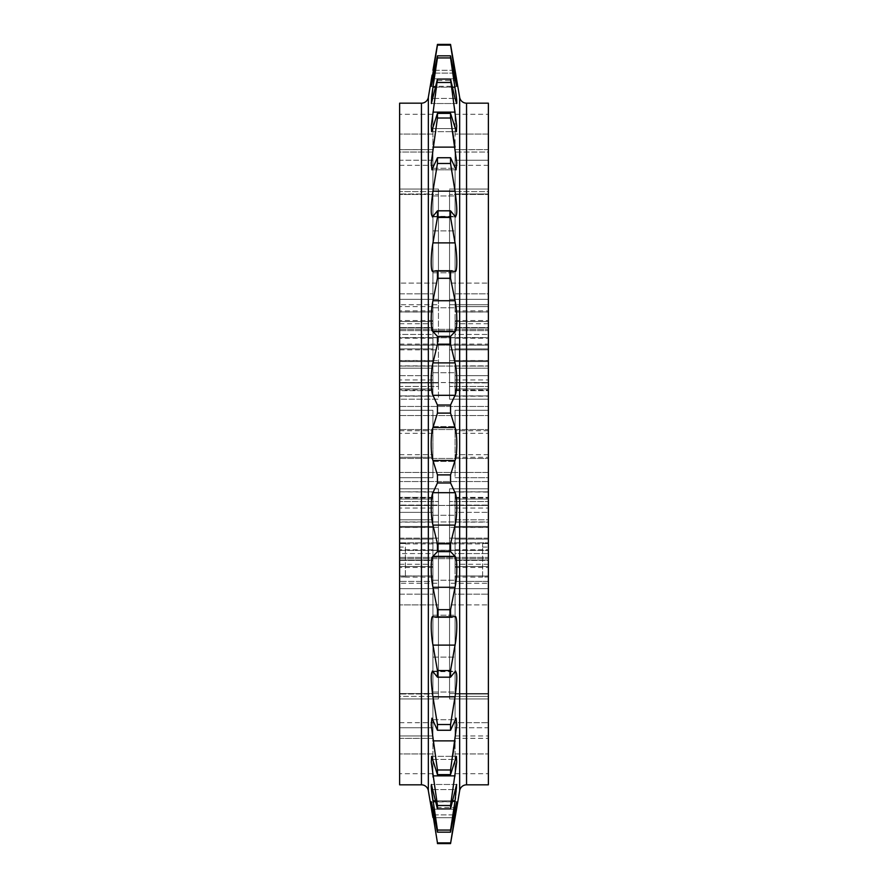 <?xml version="1.0" encoding="UTF-8"?>
<svg xmlns="http://www.w3.org/2000/svg" width="888" height="888" viewBox="0 0 888 888"><rect width="100%" height="100%" fill="white"/><g stroke="black" fill="none" stroke-linecap="round" stroke-linejoin="round"><path stroke-width="0.67" stroke-dasharray="4.44 3.33" d="M399.622 499.644L399.622 488.822L438.45 488.822L438.45 501.542L438.45 488.822L399.622 488.822L399.622 698.945L399.622 693.539L399.622 698.945L399.622 696.414L438.45 696.414L438.45 698.945L438.45 696.414L399.622 696.414L399.622 488.822L438.45 488.822L438.45 505.061L438.45 488.822L399.622 488.822L399.622 538.161L399.622 527.328L438.45 527.328L438.45 538.161L438.45 527.328L399.622 527.328L399.622 499.644M399.622 604.906L399.622 588.655L438.45 588.655L438.45 698.945L438.45 693.539L399.622 693.539L438.45 693.539L438.45 588.655L399.622 588.655L399.622 583.238L399.622 588.655L438.45 588.655L438.45 583.238L438.45 588.655L399.622 588.655L399.622 693.539L399.622 604.906L438.45 604.906L399.622 604.906M399.622 386.458L399.622 399.178L438.45 399.178L438.45 382.939L438.45 399.178L399.622 399.178L438.45 399.178L399.622 399.178L399.622 189.055L399.622 191.586L438.45 191.586L438.45 189.055L438.45 194.461L438.45 189.055L438.45 191.586L399.622 191.586L399.622 386.458L438.45 386.458L438.45 191.586L438.45 386.458L399.622 386.458M438.45 299.345L399.622 299.345L399.622 283.094L399.622 299.345L438.45 299.345L438.45 304.762L438.45 299.345L399.622 299.345L399.622 304.762L399.622 299.345L438.45 299.345L438.45 283.094L438.45 299.345M438.45 349.839L438.45 304.762L399.622 304.762L438.45 304.762L438.45 349.839L399.622 349.839L399.622 304.762L399.622 360.672L399.622 349.839L438.45 349.839M399.622 194.461L399.622 189.055L399.622 194.461L438.45 194.461L399.622 194.461L399.622 283.094L399.622 194.461M438.45 283.094L438.45 194.461L438.45 283.094L399.622 283.094L438.45 283.094M438.45 382.939L438.45 360.672L399.622 360.672L438.45 360.672L438.45 382.939L399.622 382.939L399.622 360.672L399.622 382.939L438.45 382.939M438.45 501.542L438.45 696.414L438.45 501.542L399.622 501.542L438.45 501.542M438.45 538.161L438.45 583.238L399.622 583.238L438.45 583.238L438.45 538.161L399.622 538.161L399.622 583.238L399.622 538.161L438.45 538.161M438.45 505.061L438.45 527.328L438.45 505.061L399.622 505.061L438.45 505.061M449.55 488.822L488.378 488.822L488.378 538.161L488.378 527.328L449.55 527.328L449.55 538.161L449.55 527.328L488.378 527.328L488.378 488.822L449.55 488.822L449.55 505.061L449.55 488.822L488.378 488.822L488.378 698.945L488.378 696.414L449.55 696.414L449.55 698.945L449.55 693.539L449.55 698.945L449.55 696.414L488.378 696.414L488.378 488.822L449.55 488.822L449.55 501.542L449.55 488.822M449.55 599.489L449.55 588.655L488.378 588.655L488.378 604.906L488.378 588.655L449.55 588.655L449.55 583.238L449.55 588.655L488.378 588.655L488.378 583.238L488.378 588.655L449.55 588.655L449.55 693.539L488.378 693.539L488.378 698.945L488.378 693.539L449.55 693.539L449.55 599.489M488.378 388.356L488.378 399.178L449.55 399.178L449.55 382.939L449.55 399.178L449.55 386.458L449.55 399.178L488.378 399.178L449.55 399.178L488.378 399.178L488.378 388.356M449.55 288.511L449.55 299.345L488.378 299.345L488.378 304.762L488.378 283.094L488.378 299.345L449.55 299.345L488.378 299.345L449.55 299.345L449.55 304.762L449.55 288.511M449.55 360.672L449.55 349.839L449.55 360.672L488.378 360.672L488.378 304.762L449.55 304.762L488.378 304.762L488.378 360.672L449.55 360.672L449.55 382.939L449.55 360.672M488.378 191.586L488.378 194.461L488.378 189.055L488.378 191.586L449.55 191.586L449.55 189.055L449.55 191.586L488.378 191.586L488.378 386.458L488.378 191.586M449.55 194.461L449.55 189.055L449.55 194.461L488.378 194.461L449.55 194.461L449.55 283.094L449.55 194.461M449.55 386.458L449.55 191.586L449.55 386.458L488.378 386.458L449.55 386.458M449.55 349.839L449.55 304.762L449.55 349.839L488.378 349.839L449.55 349.839M488.378 382.939L488.378 360.672L488.378 382.939L449.55 382.939L488.378 382.939M449.55 501.542L449.55 696.414L449.55 501.542L488.378 501.542L449.55 501.542M449.55 505.061L449.55 527.328L449.55 505.061L488.378 505.061L449.55 505.061M449.55 538.161L449.55 583.238L488.378 583.238L449.55 583.238L449.55 538.161L488.378 538.161L488.378 583.238L488.378 538.161L449.55 538.161M405.394 547.075L405.394 577.122L405.394 547.075L399.622 547.075L399.622 543.545L399.622 577L399.622 547.075L405.394 547.075M405.394 543.545L399.622 543.545L399.622 542.834L399.622 550.405L399.622 542.834L399.622 543.545L405.394 543.545M405.394 577L399.622 577L405.394 577M482.606 543.545L482.606 547.075L482.606 543.545L488.378 543.545L488.378 547.075L488.378 542.834L488.378 550.405L488.378 542.834L488.378 543.545L482.606 543.545M482.606 577L482.606 547.075L482.606 577.122L488.378 577L488.378 547.075L488.378 577L482.606 577M432.911 388.977L432.911 348.895L399.622 348.895L399.622 320.546L399.622 321.534L432.911 321.534L399.622 321.534L399.622 320.546L399.622 327.883L432.911 327.883L399.622 327.883L399.622 348.895L399.622 320.546L399.622 321.534L432.911 321.534L432.911 320.546L432.911 321.534L399.622 321.534L399.622 320.546L399.622 327.883L432.911 327.883L432.911 348.895L432.911 327.883L399.622 327.883L399.622 361.605L432.911 361.605L432.911 382.628L399.622 382.628L432.911 382.628L432.911 389.965L432.911 388.977L399.622 388.977L399.622 389.965L399.622 348.895L399.622 361.605L432.911 361.605L432.911 348.895L399.622 348.895L399.622 389.965L399.622 388.977L432.911 388.977L432.911 389.965L432.911 361.605L432.911 382.628L399.622 382.628L432.911 382.628L432.911 389.965L432.911 388.977L399.622 388.977L399.622 361.605L432.911 361.605L432.911 355.256L432.911 372.727L432.911 337.784L432.911 361.605L399.622 361.605L399.622 389.965L399.622 388.977L432.911 388.977M432.911 348.895L432.911 372.727L432.911 337.784L432.911 355.256L432.911 348.895L399.622 348.895L432.911 348.895L432.911 320.546L432.911 348.895M432.911 566.466L432.911 526.395L399.622 526.395L399.622 498.035L399.622 499.023L432.911 499.023L399.622 499.023L399.622 498.035L399.622 505.372L432.911 505.372L399.622 505.372L399.622 526.395L399.622 498.035L399.622 499.023L432.911 499.023L432.911 498.035L432.911 499.023L399.622 499.023L399.622 498.035L399.622 505.372L432.911 505.372L432.911 526.395L432.911 505.372L399.622 505.372L399.622 539.105L432.911 539.105L432.911 560.117L399.622 560.117L432.911 560.117L432.911 567.454L432.911 566.466L399.622 566.466L399.622 567.454L399.622 526.395L399.622 539.105L432.911 539.105L432.911 526.395L399.622 526.395L399.622 567.454L399.622 566.466L432.911 566.466L432.911 567.454L432.911 539.105L432.911 560.117L399.622 560.117L432.911 560.117L432.911 567.454L432.911 566.466L399.622 566.466L399.622 539.105L432.911 539.105L432.911 532.745L432.911 550.216L432.911 515.273L432.911 539.105L399.622 539.105L399.622 567.454L399.622 566.466L432.911 566.466M432.911 526.395L432.911 550.216L432.911 515.273L432.911 532.745L432.911 526.395L399.622 526.395L432.911 526.395L432.911 498.035L432.911 526.395M399.622 334.443L399.622 152.048L399.622 193.984L432.911 193.984L432.911 165.323L432.911 193.984L399.622 193.984L399.622 338.217L399.622 323.731L399.622 334.443L432.911 334.443L432.911 338.217L432.911 149.606L432.911 165.323L432.911 149.606L432.911 160.251L399.622 160.251L399.622 149.606L399.622 160.251L432.911 160.251L432.911 334.443L399.622 334.443M432.911 327.561L432.911 193.984L432.911 327.561L399.622 327.561L432.911 327.561M399.622 152.048L399.622 149.606L399.622 152.048L432.911 152.048L399.622 152.048M399.622 293.839L399.622 160.251L399.622 323.731L399.622 293.839L432.911 293.839L399.622 293.839M432.911 290.287L432.911 307.759L432.911 290.287M432.911 213.431L432.911 230.902L432.911 213.431M399.622 784.826L399.622 415.54L399.622 477.722L432.911 477.722L399.622 477.722L399.622 410.278L432.911 410.278L399.622 410.278L399.622 430.713L399.622 410.278L432.911 410.278L432.911 433.289L432.911 410.278L432.911 430.713L432.911 410.278L399.622 410.278L399.622 457.287L399.622 103.175M432.911 457.287L432.911 426.529L432.911 477.722L432.911 457.287L399.622 457.287L432.911 457.287M432.911 456.421L432.911 426.529L432.911 456.421M399.622 553.557L399.622 735.952L399.622 694.016L432.911 694.016L432.911 722.677L432.911 694.016L399.622 694.016L399.622 549.783L399.622 564.269L399.622 553.557L432.911 553.557L432.911 549.783L432.911 564.269L432.911 553.557L399.622 553.557M432.911 560.439L432.911 694.016L432.911 560.439L399.622 560.439L432.911 560.439M432.911 735.952L432.911 722.677L432.911 738.394L432.911 735.952L399.622 735.952L399.622 738.394L399.622 727.749L399.622 738.394L399.622 735.952L432.911 735.952M432.911 727.749L432.911 738.394L432.911 727.749L399.622 727.749L432.911 727.749L432.911 564.269L432.911 727.749M399.622 594.161L399.622 727.749L399.622 564.269L399.622 594.161L432.911 594.161L399.622 594.161M432.911 597.713L432.911 615.184L432.911 597.713M432.911 674.569L432.911 692.041L432.911 674.569M432.911 497.358L432.911 519.791L432.911 512.354L399.622 512.354L399.622 492.107L399.622 497.358L432.911 497.358L432.911 492.107L399.622 491.819L399.622 527.528L399.622 497.358L432.911 497.358L432.911 512.354L399.622 512.354L399.622 519.791L432.911 519.791L432.911 527.528L432.911 497.358M399.622 502.641L399.622 527.528L399.622 519.791L432.911 519.791L432.911 527.528L432.911 491.819L399.622 491.819L399.622 502.641M432.911 576.057L432.911 577.122L432.911 575.968L399.622 575.968L399.622 753.934L399.622 575.968L399.622 577L399.622 576.057L432.911 576.057M432.911 581.385L432.911 753.934L432.911 581.385L399.622 581.385L432.911 581.385M432.911 753.934L432.911 773.714L432.911 753.934L399.622 753.934L399.622 773.714L399.622 753.934L432.911 753.934M432.911 375.646L432.911 396.181L432.911 375.646L399.622 375.646L399.622 396.181L399.622 360.473L399.622 375.646L399.622 368.209L432.911 368.209L399.622 368.209L399.622 360.473L399.622 396.181L399.622 390.642L432.911 390.642L432.911 360.473L432.911 396.181L399.622 395.893L432.911 395.893L432.911 390.642L399.622 390.642L399.622 375.646L432.911 375.646M432.911 149.661L432.911 306.615L432.911 134.066L432.911 149.661L399.622 149.661L399.622 312.032L399.622 134.066L399.622 149.661L432.911 149.661M432.911 134.066L432.911 114.286L432.911 134.066L399.622 134.066L399.622 114.286L399.622 134.066L432.911 134.066M432.911 311.943L432.911 306.615L432.911 312.032L432.911 310.878L432.911 311.943L399.622 311.943L432.911 311.943M399.622 477.722L432.911 477.722L399.622 477.722M455.089 519.791L488.378 519.791L488.378 491.819L488.378 527.528L488.378 519.791L455.089 519.791L455.089 491.819L488.378 492.107L488.378 497.358L455.089 497.358L455.089 527.528L455.089 491.819L455.089 497.358L455.089 492.107L488.378 491.819L488.378 527.528L488.378 497.358L455.089 497.358L455.089 512.354L488.378 512.354L455.089 512.354L455.089 519.791M488.378 576.057L488.378 581.385L488.378 575.968L488.378 577L488.378 576.057L455.089 575.968L455.089 577.122L455.089 576.057L488.378 576.057M455.089 581.385L455.089 753.934L455.089 581.385L488.378 581.385L488.378 773.714L488.378 581.385L455.089 581.385M488.378 604.906L488.378 693.539L488.378 604.906L449.55 604.906L488.378 604.906M488.378 375.646L488.378 395.893L488.378 390.642L455.089 390.642L455.089 395.893L488.378 395.893L488.378 360.473L488.378 368.209L455.089 368.209L455.089 375.646L455.089 360.473L455.089 396.181L488.378 395.893L488.378 360.473L488.378 368.209L455.089 368.209L455.089 360.473L455.089 396.181L455.089 375.646L488.378 375.646L488.378 390.642L455.089 390.642L455.089 375.646L488.378 375.646M488.378 306.615L488.378 149.661L488.378 306.615L455.089 306.615L455.089 312.032L455.089 134.066L455.089 306.615L488.378 306.615M455.089 311.943L455.089 310.878L455.089 311.943L488.378 311.943L488.378 310.878L488.378 311.943L455.089 311.943M488.378 134.066L488.378 114.286L488.378 134.066L455.089 134.066L455.089 114.286L455.089 134.066L488.378 134.066M488.378 283.094L488.378 194.461L488.378 283.094L449.55 283.094L488.378 283.094M455.089 753.934L455.089 773.714L455.089 753.934L488.378 753.934L455.089 753.934M455.089 388.977L488.378 388.977L488.378 389.965L488.378 382.628L455.089 382.628L488.378 382.628L488.378 389.965L488.378 388.977L455.089 388.977L455.089 382.628L455.089 389.965L455.089 388.977L488.378 388.977L488.378 389.965L488.378 348.895L488.378 361.605L455.089 361.605L455.089 348.895L488.378 348.895L488.378 327.883L455.089 327.883L488.378 327.883L488.378 320.546L488.378 361.605L455.089 361.605L455.089 337.784L455.089 382.628L488.378 382.628L455.089 382.628L455.089 389.965L455.089 361.605L488.378 361.605L488.378 389.965L488.378 388.977L455.089 388.977L455.089 389.965L455.089 388.977M455.089 321.534L488.378 321.534L488.378 320.546L488.378 321.534L455.089 321.534L455.089 327.883L455.089 320.546L455.089 321.534L488.378 321.534L488.378 320.546L488.378 327.883L455.089 327.883L455.089 348.895L488.378 348.895L488.378 320.546L488.378 321.534L455.089 321.534L455.089 327.883L488.378 327.883L488.378 348.895L455.089 348.895L455.089 321.534M455.089 566.466L488.378 566.466L488.378 567.454L488.378 560.117L455.089 560.117L488.378 560.117L488.378 567.454L488.378 566.466L455.089 566.466L455.089 560.117L455.089 567.454L455.089 566.466L488.378 566.466L488.378 567.454L488.378 526.395L488.378 539.105L455.089 539.105L455.089 526.395L488.378 526.395L488.378 505.372L455.089 505.372L488.378 505.372L488.378 498.035L488.378 539.105L455.089 539.105L455.089 515.273L455.089 560.117L488.378 560.117L455.089 560.117L455.089 567.454L455.089 539.105L488.378 539.105L488.378 567.454L488.378 566.466L455.089 566.466L455.089 567.454L455.089 566.466M455.089 499.023L488.378 499.023L488.378 498.035L488.378 499.023L455.089 499.023L455.089 505.372L455.089 498.035L455.089 499.023L488.378 499.023L488.378 498.035L488.378 505.372L455.089 505.372L455.089 526.395L488.378 526.395L488.378 498.035L488.378 499.023L455.089 499.023L455.089 505.372L488.378 505.372L488.378 526.395L455.089 526.395L455.089 499.023M455.089 348.895L455.089 372.727L455.089 355.256L455.089 361.605L488.378 361.605L488.378 348.895L455.089 348.895L455.089 327.883L455.089 348.895M488.378 361.605L488.378 382.628L488.378 361.605M455.089 526.395L455.089 550.216L455.089 532.745L455.089 539.105L488.378 539.105L488.378 526.395L455.089 526.395L455.089 505.372L455.089 526.395M488.378 560.117L488.378 539.105L488.378 560.117M488.378 334.443L488.378 323.731L488.378 334.443L455.089 334.443L455.089 338.217L455.089 293.839L455.089 334.443L488.378 334.443M455.089 327.561L455.089 165.323L455.089 193.984L488.378 193.984L488.378 165.323L488.378 193.984L455.089 193.984L455.089 327.561L488.378 327.561L488.378 193.984L488.378 327.561L455.089 327.561M488.378 152.048L488.378 165.323L488.378 152.048L455.089 152.048L455.089 149.606L455.089 165.323L455.089 152.048L488.378 152.048M455.089 160.251L455.089 149.606L455.089 160.251L488.378 160.251L455.089 160.251L455.089 293.839L455.089 160.251M488.378 293.839L488.378 160.251L488.378 293.839L455.089 293.839L488.378 293.839M488.378 431.579L488.378 410.278L455.089 410.278L455.089 433.289L455.089 410.278L488.378 410.278L488.378 430.713L488.378 410.278L455.089 410.278L455.089 430.713L455.089 410.278L488.378 410.278L488.378 454.712L488.378 431.579M488.378 784.826L488.378 415.54L488.378 477.722L455.089 477.722L455.089 426.529L455.089 477.722L488.378 477.722L455.089 477.722L455.089 426.529L455.089 477.722L488.378 477.722L488.378 103.175M488.378 456.421L488.378 477.722L488.378 456.421M488.378 553.557L488.378 738.394L488.378 727.749L455.089 727.749L455.089 738.394L455.089 727.749L488.378 727.749L488.378 553.557L455.089 553.557L455.089 549.783L455.089 594.161L455.089 553.557L488.378 553.557M455.089 560.439L455.089 722.677L455.089 694.016L488.378 694.016L488.378 738.394L488.378 694.016L455.089 694.016L455.089 560.439L488.378 560.439L488.378 694.016L488.378 560.439L455.089 560.439M455.089 722.677L455.089 735.952L455.089 722.677L488.378 722.677L455.089 722.677M455.089 594.161L455.089 727.749L455.089 594.161L488.378 594.161L455.089 594.161M455.089 597.713L455.089 580.241L455.089 597.713M455.089 674.569L455.089 657.098L455.089 674.569M455.089 290.287L455.089 307.759L455.089 290.287M455.089 213.431L455.089 195.959L455.089 213.431M488.378 337.595L488.378 366.056L488.378 329.326L488.378 337.595L399.622 337.595L399.622 345.166L399.622 329.326L399.622 366.056L399.622 329.326L399.622 337.595L488.378 337.595M488.378 382.562L488.378 415.54L488.378 382.562L399.622 382.562L399.622 366.056L399.622 415.54L399.622 382.562L488.378 382.562M399.622 472.46L399.622 481.529L399.622 472.46L488.378 472.46L488.378 481.529L488.378 472.46L399.622 472.46M399.622 481.529L399.622 505.439L399.622 481.529L488.378 481.529L488.378 505.439L488.378 481.529L399.622 481.529M488.378 521.944L488.378 558.674L488.378 521.944L399.622 521.944L399.622 505.439L399.622 558.674L399.622 521.944L488.378 521.944M399.622 415.54L488.378 415.54L399.622 415.54M399.622 345.032L399.622 344.078L399.622 345.032L488.378 345.032L488.378 344.078L488.378 345.032L399.622 345.032M455.133 70.796L455.733 74.259M455.788 74.592L456.232 77.101M456.365 77.9L456.676 79.665M456.698 79.754L456.832 80.497L431.168 80.497M432.123 75.08L431.679 77.645M455.045 70.274L432.956 70.274L455.045 70.274L450.549 44.4L437.451 44.4L437.451 45.11L450.549 45.11L456.177 80.497M437.451 45.11L432.956 73.094L455.045 73.094M431.69 81.407L431.224 86.291L432.956 78.81L455.045 78.81L456.698 84.427M431.823 80.497L432.956 73.094M455.045 78.81L450.549 55.833L437.451 55.833L432.956 78.81L455.045 78.81M432.889 87.579L437.451 57.931L450.549 57.931L455.511 90.287M456.632 103.53L431.368 103.53L432.956 98.435L455.045 98.435L456.787 103.152M455.045 98.435L450.549 79.065L437.451 79.065L432.956 98.435L455.045 98.435M452.625 131.657L450.549 118.026L437.451 118.026L437.451 113.387L431.601 131.657L431.313 125.896L437.451 82.495L450.549 82.495L453.724 103.53M437.451 113.387L450.549 113.387L455.045 128.56L432.956 128.56L455.045 128.56L456.399 131.657L456.687 125.841L455.045 112.143M437.451 217.449L432.956 242.89C430.602 255.045 430.613 272.76 432.956 271.384L455.045 271.384C457.376 273.138 457.387 254.579 455.045 242.89L450.549 217.449L437.451 217.449L437.451 210.811L432.956 216.372L455.677 216.894L432.956 216.372C430.613 216.661 430.613 208.269 432.956 191.175L437.451 163.481L450.549 163.481L451.559 169.83M454.689 189.055L455.045 191.175C457.376 208.203 457.376 216.605 455.045 216.372L450.549 210.811L437.451 210.811M437.451 118.026L432.956 147.131L455.045 147.131L456.754 162.804L456.077 169.83L450.549 157.742L437.451 157.742L431.923 169.83L431.235 162.948L432.956 147.131M432.956 271.384L452.147 270.762L450.549 270.951L450.549 278.299L455.045 300.721C457.387 310.711 457.376 330.847 455.045 331.635L450.549 336.363L437.451 336.363L432.956 331.635C430.613 330.436 430.602 311.189 432.956 300.721L455.045 300.721M455.045 271.384L452.147 270.762M432.956 300.721L437.451 278.299L450.549 278.299M432.956 362.903L437.451 344.189L450.549 344.189L455.045 362.903C457.387 370.884 457.376 392.008 455.045 395.304L450.549 405.028L437.451 405.028L432.956 395.304C430.613 391.553 430.602 371.373 432.956 362.903L455.045 362.903M432.956 427.55L437.451 413.109L450.549 413.109L455.045 427.55C456.177 431.069 456.765 436.552 456.832 444C456.765 451.47 456.166 456.954 455.045 460.45L450.549 474.891L437.451 474.891L432.956 460.45C431.801 456.776 431.213 451.293 431.168 444C431.213 436.73 431.801 431.246 432.956 427.55L455.045 427.55M432.956 492.696L437.451 482.972L450.549 482.972L455.045 492.696C456.377 495.626 456.954 501.487 456.776 510.311L455.045 525.097L450.549 543.811L437.451 543.811L432.956 525.097L431.224 510.311C431.046 501.554 431.624 495.682 432.956 492.696L455.045 492.696M432.956 556.365L437.451 551.637L450.549 551.637L455.045 556.365C456.576 558.274 457.098 564.357 456.632 574.603L455.045 587.279L450.549 609.701L437.451 609.701L432.956 587.279L431.368 574.603C430.88 564.491 431.401 558.408 432.956 556.365L455.045 556.365M432.634 773.714L431.268 761.371L431.601 756.343L437.451 774.614L450.549 774.614L456.399 756.343L456.71 761.749L455.222 774.68L450.549 805.505L437.451 805.505L433.178 777.344M432.956 740.87L431.18 723.476L431.923 718.17L437.451 730.258L450.549 730.258L456.077 718.17L456.809 723.554L455.045 740.87L432.956 740.87L437.451 769.974L450.549 769.974L452.625 756.343M437.451 730.258L437.451 724.519L431.923 689.443C430.68 676.212 431.024 670.274 432.956 671.628L437.451 677.189L450.549 677.189L455.045 671.628C456.965 670.274 457.309 676.212 456.077 689.443L454.689 698.945M432.956 671.628L455.045 671.628M451.559 718.17L450.549 724.519L437.451 724.519M432.956 616.616L435.853 617.238L455.045 616.616C456.776 617.093 457.22 623.198 456.399 634.92L450.549 670.551L437.451 670.551L431.601 634.92C430.769 623.21 431.224 617.116 432.956 616.616L455.045 616.616M437.451 808.935L450.549 808.935L456.632 784.47L431.368 784.47L432.956 789.565L455.045 789.565L432.956 789.565L437.451 808.935L437.451 805.505M455.511 797.713L455.722 796.225M455.788 795.77L456.332 791.608M456.332 791.519L456.698 788.045M456.698 787.978L456.798 784.925M431.18 785.836L431.368 784.47L456.632 784.47M455.045 800.821L450.549 830.069L437.451 830.069L432.956 800.821L455.045 800.821M437.451 832.167L450.549 832.167L456.776 801.698L431.224 801.698L432.956 809.19L455.045 809.19L432.956 809.19L437.451 830.069M431.823 807.503L432.956 814.907L455.045 814.907L456.332 806.482M456.332 806.415L456.832 802.008M431.18 802.064L456.776 801.698M455.045 814.907L450.549 842.89L437.451 842.89L432.956 814.907M437.451 842.89L437.451 843.6L450.549 843.6L455.045 817.726L432.956 817.726L455.045 817.726M456.354 810.156L456.232 810.899M456.832 807.503L431.168 807.503L431.679 810.356M432.123 812.92L432.911 817.46M450.549 843.6L450.549 842.89M450.549 832.167L450.549 830.069M450.549 808.935L450.549 805.505M450.549 774.614L450.549 769.974M450.549 730.258L450.549 724.519M450.549 677.189L450.549 670.551M450.549 617.049L450.549 609.701M450.549 551.637L450.549 543.811M450.549 482.972L450.549 474.891M450.549 413.109L450.549 405.028M450.549 344.189L450.549 336.363M450.549 217.449L450.549 210.811M450.549 163.481L450.549 157.742M450.549 118.026L450.549 113.387M450.549 82.495L450.549 79.065M450.549 57.931L450.549 55.833M450.549 45.11L450.549 44.4M437.451 677.189L437.451 670.551M437.451 774.614L437.451 769.974M437.451 617.049L437.451 609.701M437.451 551.637L437.451 543.811M437.451 482.972L437.451 474.891M437.451 413.109L437.451 405.028M437.451 344.189L437.451 336.363M437.451 278.299L437.451 270.951L450.549 270.951M437.451 163.481L437.451 157.742M437.451 82.495L437.451 79.065M437.451 57.931L437.451 55.833M435.853 270.762L437.451 270.951M455.045 775.879L432.956 775.879L432.778 774.68M482.606 547.075L488.378 547.075L482.606 547.075M399.622 165.323L432.911 165.323L399.622 165.323M399.622 323.731L432.911 323.731L399.622 323.731M432.911 433.289L399.622 433.289L432.911 433.289M399.622 430.713L432.911 430.713L399.622 430.713M399.622 454.712L432.911 454.712L399.622 454.712M399.622 722.677L432.911 722.677L399.622 722.677M399.622 564.269L432.911 564.269L399.622 564.269M432.911 508.058L399.622 508.058L432.911 508.058M432.911 522.111L399.622 522.111L432.911 522.111M399.622 738.339L432.911 738.339L399.622 738.339M432.911 365.889L399.622 365.889L432.911 365.889M432.911 379.942L399.622 379.942L432.911 379.942M432.911 306.615L399.622 306.615L432.911 306.615M455.089 738.339L488.378 738.339L455.089 738.339M455.089 508.058L488.378 508.058L455.089 508.058M455.089 522.111L488.378 522.111L455.089 522.111M488.378 149.661L455.089 149.661L488.378 149.661M455.089 379.942L488.378 379.942L455.089 379.942M455.089 365.889L488.378 365.889L455.089 365.889M488.378 165.323L455.089 165.323L488.378 165.323M488.378 323.731L455.089 323.731L488.378 323.731M488.378 430.713L455.089 430.713L488.378 430.713M455.089 457.287L488.378 457.287L455.089 457.287M488.378 454.712L455.089 454.712L488.378 454.712M455.089 735.952L488.378 735.952L455.089 735.952M488.378 564.269L455.089 564.269L488.378 564.269M455.089 433.289L488.378 433.289L455.089 433.289M399.622 330.625L488.378 330.625L399.622 330.625M399.622 345.077L488.378 345.077L399.622 345.077M399.622 366.056L488.378 366.056L399.622 366.056M399.622 406.471L488.378 406.471L399.622 406.471M399.622 429.548L488.378 429.548L399.622 429.548M399.622 458.452L488.378 458.452L399.622 458.452M399.622 505.439L488.378 505.439L399.622 505.439M399.622 557.375L488.378 557.375L399.622 557.375M399.622 542.923L488.378 542.923L399.622 542.923M399.622 550.405L488.378 550.405L399.622 550.405M399.622 542.968L488.378 542.968L399.622 542.968M421.445 103.175L421.445 784.826M466.555 784.826L466.555 103.175M435.52 800.821L452.48 800.821M432.956 759.44L455.045 759.44L432.956 759.44M432.956 719.724L455.045 719.724L432.956 719.724M434.054 73.094L453.946 73.094M435.52 87.179L452.48 87.179M432.956 168.276L455.045 168.276L432.956 168.276M432.956 87.179L455.045 87.179M432.956 112.121L455.045 112.121M432.956 191.175L455.045 191.175M432.956 216.372L455.045 216.372M432.956 242.89L455.045 242.89M432.956 331.635L455.045 331.635M432.956 395.304L455.045 395.304M432.956 460.45L455.045 460.45M432.956 525.097L455.045 525.097M432.956 587.279L455.045 587.279M432.956 696.825L455.045 696.825M432.956 645.11L455.045 645.11M434.054 814.907L453.946 814.907M459.662 97.347L459.662 790.653M428.338 790.653L428.338 97.347M438.45 698.945L399.622 698.945L438.45 698.945M438.45 189.055L399.622 189.055L438.45 189.055M449.55 698.945L488.378 698.945L449.55 698.945M449.55 189.055L488.378 189.055L449.55 189.055M432.911 389.965L399.622 389.965L432.911 389.965M432.911 320.546L399.622 320.546L432.911 320.546M432.911 567.454L399.622 567.454L432.911 567.454M432.911 498.035L399.622 498.035L432.911 498.035M432.911 338.217L399.622 338.217L432.911 338.217M432.911 149.606L399.622 149.606L432.911 149.606M432.911 549.783L399.622 549.783L432.911 549.783M432.911 738.394L399.622 738.394L432.911 738.394M432.911 527.528L399.622 527.528L432.911 527.528M432.911 773.714L399.622 773.714M432.911 575.968L399.622 575.968L432.911 575.968M432.911 577.122L405.394 577.122M432.911 396.181L399.622 396.181L432.911 396.181M432.911 360.473L399.622 360.473L432.911 360.473M432.911 310.878L399.622 310.878M432.911 312.032L399.622 312.032L432.911 312.032M432.911 114.286L399.622 114.286M432.911 491.819L399.622 491.819L432.911 491.819M455.089 575.968L488.378 575.968L455.089 575.968M455.089 491.819L488.378 491.819L455.089 491.819M455.089 527.528L488.378 527.528L455.089 527.528M455.089 312.032L488.378 312.032L455.089 312.032M455.089 396.181L488.378 396.181L455.089 396.181M455.089 360.473L488.378 360.473L455.089 360.473M455.089 310.878L488.378 310.878M455.089 114.286L488.378 114.286M455.089 773.714L488.378 773.714M455.089 389.965L488.378 389.965L455.089 389.965M455.089 320.546L488.378 320.546L455.089 320.546M455.089 567.454L488.378 567.454L455.089 567.454M455.089 498.035L488.378 498.035L455.089 498.035M455.089 338.217L488.378 338.217L455.089 338.217M455.089 149.606L488.378 149.606L455.089 149.606M455.089 549.783L488.378 549.783L455.089 549.783M455.089 738.394L488.378 738.394L455.089 738.394M399.622 345.166L488.378 345.166L399.622 345.166M399.622 329.326L488.378 329.326L399.622 329.326M399.622 558.674L488.378 558.674L399.622 558.674M399.622 542.834L488.378 542.834L399.622 542.834M399.622 344.078L488.378 344.078M431.601 756.343L456.399 756.343L431.601 756.343M431.224 86.303L456.776 86.303L431.224 86.303M431.601 131.657L456.399 131.657L431.601 131.657M431.923 169.83L456.077 169.83L431.923 169.83M431.368 103.53L456.621 103.53M432.323 216.894L455.677 216.894M432.778 271.417L455.222 271.417M432.323 671.106L455.677 671.106M435.853 617.238L452.147 617.238M432.778 616.583L455.222 616.583M432.911 461.471L455.089 461.471L432.911 461.471M432.911 692.041L455.089 692.041L432.911 692.041M432.911 615.184L455.089 615.184L432.911 615.184M432.911 230.902L455.089 230.902L432.911 230.902M432.911 307.759L455.089 307.759L432.911 307.759M432.911 550.216L455.089 550.216L432.911 550.216M432.911 372.727L455.089 372.727L432.911 372.727M455.089 577.122L482.606 577.122M405.394 543.922L482.606 543.922M432.911 337.784L455.089 337.784L432.911 337.784M432.911 515.273L455.089 515.273L432.911 515.273M432.911 272.816L455.089 272.816L432.911 272.816M432.911 195.959L455.089 195.959L432.911 195.959M432.911 426.529L455.089 426.529L432.911 426.529M432.911 580.241L455.089 580.241L432.911 580.241M432.911 657.098L455.089 657.098L432.911 657.098"/><path stroke-width="1.33" d="M466.555 103.175L466.555 784.826L488.378 784.826L488.378 103.175L466.555 103.175A6.993 6.993 0 0 1 459.662 97.347L455.133 70.796M466.555 784.826A6.993 6.993 0 0 0 459.662 790.653L456.698 808.247M431.679 77.645L428.338 97.347A6.993 6.993 0 0 1 421.445 103.175L399.622 103.175L399.622 784.826L421.445 784.826L421.445 103.175M428.338 97.347L428.338 790.653A6.993 6.993 0 0 0 421.445 784.826M437.451 769.974L431.235 725.052L431.923 718.17L437.451 730.258L450.549 730.258L456.077 718.17L456.754 725.207L450.549 769.974L437.451 769.974L437.451 774.614L431.601 756.343L431.313 762.104L437.451 805.505L437.451 808.935L431.368 784.481L431.401 789.099L437.451 830.069L450.549 830.069L455.511 797.713M437.451 808.935L450.549 808.935L456.632 784.47L455.045 800.821L452.48 800.821M437.451 805.505L450.549 805.505L456.687 762.17L456.399 756.343L450.549 774.614L437.451 774.614M432.323 671.106L432.956 671.628C430.613 671.339 430.613 679.731 432.956 696.825L437.451 724.519L450.549 724.519L455.045 696.825C457.376 679.797 457.376 671.395 455.045 671.628L455.677 671.106M455.045 671.628L450.549 677.189L437.451 677.189L432.956 671.628M432.778 616.583L432.956 616.616C430.613 615.24 430.602 632.955 432.956 645.11L437.451 670.551L450.549 670.551L455.045 645.11C457.387 633.422 457.376 614.862 455.045 616.616L455.222 616.583M455.045 616.616L435.853 617.238L452.147 617.238M432.956 616.616L435.853 617.238M432.956 587.279L437.451 609.701L450.549 609.701L455.045 587.279C457.387 577.289 457.376 557.153 455.045 556.365L450.549 551.637L437.451 551.637L432.956 556.365C430.613 557.564 430.602 576.812 432.956 587.279L455.045 587.279M432.956 525.097L437.451 543.811L450.549 543.811L455.045 525.097C457.387 517.116 457.376 495.992 455.045 492.696L450.549 482.972L437.451 482.972L432.956 492.696C430.613 496.448 430.602 516.627 432.956 525.097L455.045 525.097M432.956 460.45L437.451 474.891L450.549 474.891L455.045 460.45C457.387 454.712 457.376 433.255 455.045 427.55L450.549 413.109L437.451 413.109L432.956 427.55C430.613 433.733 430.602 454.234 432.956 460.45L455.045 460.45M437.451 55.833L450.549 55.833L455.045 78.81C457.376 90.11 457.376 88.201 455.045 73.094L450.549 45.11L437.451 45.11L432.956 73.094C430.613 88.289 430.613 90.199 432.956 78.81L437.451 55.833L437.451 57.931L450.549 57.931L456.587 98.812L456.632 103.53L455.045 98.435L450.549 79.065L456.687 125.819L456.399 131.657L450.549 113.387L450.549 118.026L456.754 162.793L456.077 169.83L450.549 157.742L450.549 163.481L455.045 191.175C457.376 208.181 457.376 216.583 455.045 216.372L450.549 210.811L450.549 217.449L455.045 242.89C457.376 254.523 457.387 273.138 455.045 271.384L455.222 271.417M456.776 86.303L455.045 78.81M431.224 86.303L432.956 78.81M437.451 57.931L432.956 87.179L431.368 103.53L437.451 79.065L450.549 79.065M437.451 79.065L431.313 125.885L431.601 131.657L437.451 113.387L450.549 113.387M437.451 82.495L450.549 82.495M437.451 113.387L437.451 118.026L431.235 162.948L431.923 169.83L437.451 157.742L450.549 157.742M437.451 118.026L450.549 118.026M437.451 157.742L437.451 163.481L432.956 191.175C430.613 208.236 430.613 216.639 432.956 216.372L437.451 210.811L450.549 210.811M455.677 216.894L455.045 216.372M432.323 216.894L432.956 216.372M437.451 163.481L450.549 163.481M452.147 270.762L435.853 270.762L455.045 271.384M437.451 210.811L437.451 217.449L432.956 242.89C430.613 254.978 430.602 272.76 432.956 271.384L432.778 271.417M437.451 217.449L450.549 217.449M432.956 331.635L437.451 336.363L450.549 336.363L455.045 331.635C457.387 330.847 457.376 310.656 455.045 300.721L450.549 278.299L437.451 278.299L432.956 300.721C430.613 311.144 430.602 330.425 432.956 331.635L455.045 331.635M432.956 395.304L437.451 405.028L450.549 405.028L455.045 395.304C457.387 391.985 457.376 370.84 455.045 362.903L450.549 344.189L437.451 344.189L432.956 362.903C430.613 371.328 430.602 391.53 432.956 395.304L455.045 395.304M437.451 45.11L432.956 70.274L437.451 44.4L450.549 44.4L455.045 70.274M456.232 77.101L456.365 77.9M431.168 80.497L432.123 75.08M456.698 84.427L456.343 81.652M456.332 81.518L456.177 80.497M431.69 81.407L431.823 80.497M456.787 103.152L456.71 100.111M456.698 99.933L456.332 96.492M456.321 96.381L455.788 92.219M455.722 91.797L455.511 90.287M455.045 87.213L452.48 87.179M431.368 103.519L431.657 96.537M431.668 96.448L432.889 87.579M453.724 103.53L455.045 112.143M451.559 169.83L454.689 189.055M452.625 131.657L455.045 147.131L432.956 147.131M432.778 774.68L432.634 773.714M455.045 775.879L432.956 775.879L433.178 777.344M432.956 740.87L455.045 740.87L452.625 756.343M454.689 698.945L451.559 718.17M435.52 800.821L432.956 800.821L431.668 791.563M431.657 791.452L431.18 785.836M456.832 802.008L455.045 809.19C457.376 797.89 457.376 799.788 455.045 814.907L450.549 843.6L456.832 807.503M431.823 807.503L431.18 802.064M431.224 801.709L432.956 809.19C430.613 797.801 430.613 799.7 432.956 814.907L437.451 842.89L450.549 842.89M455.045 809.19L450.549 832.167L437.451 832.167L432.956 809.19M432.911 817.46L428.338 790.653M456.676 808.358L456.354 810.156M456.232 810.899L455.045 817.726M431.679 810.356L432.123 812.92M437.451 842.89L437.451 843.6L450.549 843.6M450.549 336.363L450.549 344.189M437.451 336.363L437.451 344.189M450.549 270.951L450.549 278.299M437.451 270.951L437.451 278.299M450.549 55.833L450.549 57.931M450.549 44.4L450.549 45.11M437.451 405.028L437.451 413.109M450.549 405.028L450.549 413.109M437.451 474.891L437.451 482.972M450.549 474.891L450.549 482.972M437.451 543.811L437.451 551.637M450.549 543.811L450.549 551.637M437.451 609.701L437.451 617.049M450.549 609.701L450.549 617.049M450.549 724.519L450.549 730.258M437.451 724.519L437.451 730.258M437.451 670.551L437.451 677.189M450.549 670.551L450.549 677.189M450.549 769.974L450.549 774.614M450.549 830.069L450.549 832.167M437.451 830.069L437.451 832.167M450.549 805.505L450.549 808.935M435.853 270.762L432.956 271.384M459.662 790.653L459.662 97.347M432.956 696.825L455.045 696.825M432.956 645.11L455.045 645.11M432.956 556.365L455.045 556.365M432.956 492.696L455.045 492.696M432.956 427.55L455.045 427.55M432.956 73.094L434.054 73.094M453.946 73.094L455.045 73.094M432.956 87.179L435.52 87.179M432.956 112.121L455.045 112.121M432.956 191.175L455.045 191.175M432.956 242.89L455.045 242.89M432.956 300.721L455.045 300.721M432.956 362.903L455.045 362.903M432.956 814.907L434.054 814.907M453.946 814.907L455.045 814.907"/></g></svg>
